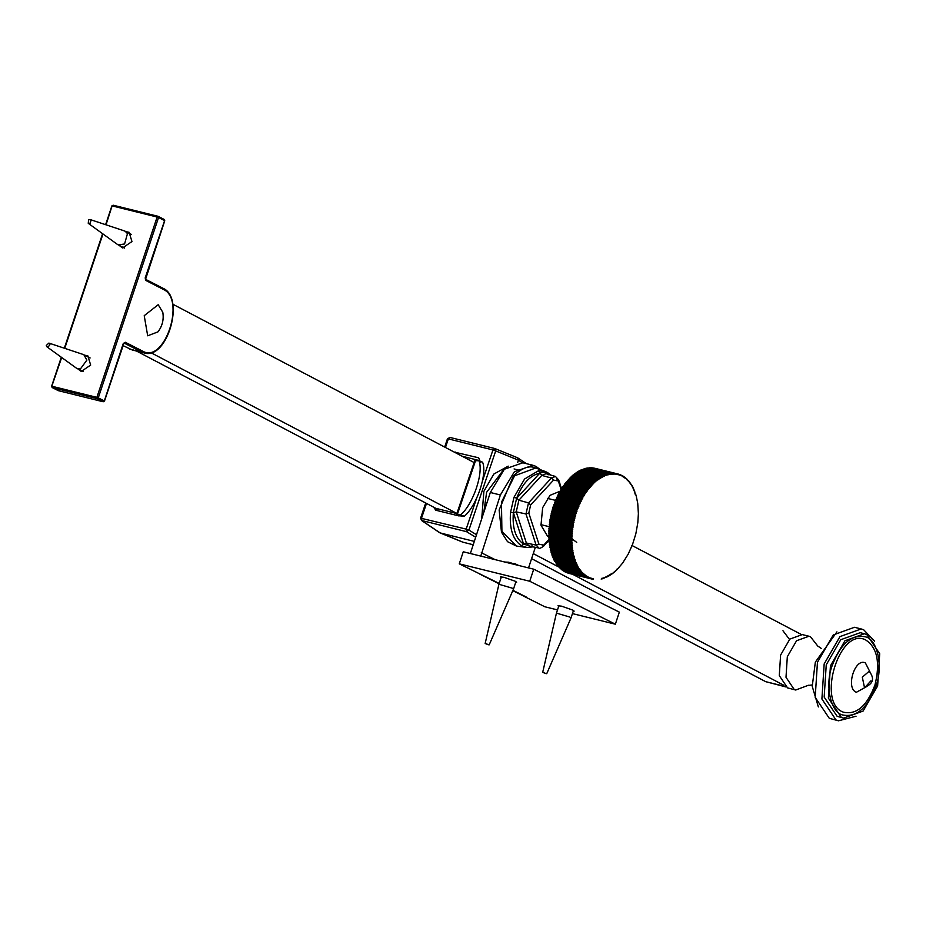 <?xml version="1.0" encoding="UTF-8"?>
<svg xmlns="http://www.w3.org/2000/svg" width="926" height="926" viewBox="0 0 926 926"><rect width="100%" height="100%" fill="white"/><g stroke="black" fill="none" stroke-linecap="round" stroke-linejoin="round"><path stroke-width="1.39" d="M81.812 371.558L81.025 370.527M84.798 355.225L87.843 355.827L90.667 365.075L81.268 371.453L77.807 368.884M126.086 231.697L129.131 232.299L131.955 241.547L122.556 247.925L119.095 245.355M123.031 345.606L132.233 349.982L143.981 352.887C167.259 360.642 185.536 297.605 162.907 288.217L145.405 279.27L145.903 280.474L163.265 289.363L162.756 288.16M552.81 509.346L552.614 508.478L575.602 514.161L575.798 515.03L552.81 509.346L552.197 509.902L575.185 515.574L575.798 515.03M552.301 511.14L552.081 510.284L575.069 515.967L575.289 516.824L552.301 511.14L551.688 511.719L574.676 517.403L575.289 516.824M551.827 512.935L551.583 512.113L574.571 517.796L574.815 518.618L551.827 512.935L551.225 513.548L574.213 519.231L574.815 518.618M551.387 514.752L551.132 513.942L574.12 519.625L574.375 520.435L551.387 514.752L550.796 515.388L573.784 521.072L574.375 520.435M550.993 516.569L550.704 515.782L573.692 521.465L573.97 522.252L550.993 516.569L550.403 517.229L573.391 522.912L573.97 522.252M550.623 518.398L550.322 517.634L573.31 523.317L573.611 524.07L550.623 518.398L550.056 519.081L573.044 524.764L573.611 524.07M550.299 520.215L549.986 519.486L572.974 525.169L573.287 525.899L550.299 520.215L549.743 520.933L572.731 526.616L573.287 525.899M550.021 522.044L549.674 521.338L572.662 527.021L572.997 527.727L550.021 522.044L549.465 522.785L572.453 528.468L572.997 527.727M549.766 523.873L572.754 529.556L549.766 523.873L549.234 524.637L572.222 530.32L572.754 529.556M549.558 525.69L572.546 531.374L549.558 525.69L549.037 526.489L572.025 532.172L572.546 531.374M549.396 527.507L572.384 533.191L549.396 527.507L548.886 528.329L571.874 534.001L572.384 533.191M549.268 529.325L571.84 534.406L549.268 529.325L548.771 530.158L571.759 535.83L572.256 534.996M549.176 531.119L571.736 536.223L549.176 531.119L548.701 531.975L571.689 537.659L572.164 536.802M549.13 532.901L572.118 538.585L549.13 532.901L548.667 533.781L571.655 539.464L572.118 538.585M549.13 534.672L571.655 539.846L549.13 534.672L548.678 535.564L571.655 541.247L572.106 540.356M549.153 536.432L572.141 542.115L549.153 536.432L548.724 537.335L571.712 543.018L572.141 542.115M549.234 538.168L571.724 543.4L549.234 538.168L548.817 539.094L571.793 544.766L572.222 543.84M549.338 539.881L572.326 545.564L549.338 539.881L548.944 540.819L571.932 546.502L572.326 545.564M549.5 541.571L572.476 547.254L549.5 541.571L549.106 542.52L572.094 548.204L572.476 547.254M549.685 543.238L572.141 548.574L549.685 543.238L549.326 544.199L572.303 549.882L572.673 548.921M549.917 544.87L572.361 550.241L549.917 544.87L549.569 545.854L572.557 551.537L572.905 550.553M550.194 546.479L573.171 552.162L550.194 546.479L549.859 547.474L572.847 553.158L573.171 552.162M550.495 548.065L572.916 553.493L550.495 548.065L550.194 549.06L573.182 554.743L573.483 553.736M550.843 549.604L573.252 555.079L550.843 549.604L550.553 550.611L573.541 556.294L573.831 555.287M551.236 551.12L573.634 556.619L551.236 551.12L550.97 552.127L573.946 557.811L574.213 556.792M550.97 552.127L574.641 558.274L574.398 559.292L551.41 553.609L551.653 552.59M551.41 553.609L575.104 559.698L574.872 560.728L551.884 555.044L552.116 554.026M551.884 555.044L575.602 561.098L575.393 562.117L552.405 556.445L552.614 555.415M552.405 556.445L576.134 562.452L575.949 563.471L552.961 557.799L553.146 556.769M552.961 557.799L576.701 563.76L576.539 564.779L553.551 559.107L553.713 558.077M553.551 559.107L577.303 565.022L577.164 566.041L554.176 560.369L554.315 559.339M554.176 560.369L577.94 566.237L577.824 567.256L554.836 561.584L554.952 560.554M554.836 561.584L578.6 567.406L578.507 568.425L555.531 562.742L555.623 561.723M555.531 562.742L579.306 568.518L579.236 569.536L556.248 563.853L556.318 562.834M556.248 563.853L580.035 569.583L579.989 570.601L557.001 564.918L557.047 563.911M557.001 564.918L580.799 570.601L580.776 571.608L557.788 565.925L557.811 564.918M557.788 565.925L581.597 571.562L581.586 572.557L558.598 566.874L558.61 565.879M558.598 566.874L582.419 572.465L582.431 573.449L559.443 567.777L559.431 566.781M559.443 567.777L583.264 573.321L583.299 574.294L560.323 568.61L560.276 567.638M560.323 568.61L584.132 574.108L584.202 575.069L561.214 569.397L561.156 568.425M561.214 569.397L585.035 574.838L585.128 575.798L562.14 570.115L562.047 569.166M562.14 570.115L585.961 575.521L586.065 576.458L563.089 570.775L562.973 569.837M563.089 570.775L586.274 576.585L586.91 576.134L587.038 577.06L564.05 571.377L563.922 570.451M564.05 571.377L587.258 577.176L587.883 576.69L588.033 577.592L565.045 571.921L564.895 571.006M565.045 571.921L588.253 577.708L588.867 577.187L589.04 578.067L566.064 572.395L565.89 571.504M566.064 572.395L589.272 578.171L589.885 577.616L590.082 578.484L567.094 572.812L566.897 571.932M567.094 572.812L590.302 578.565L590.915 577.986L591.124 578.843L568.147 573.159L567.927 572.314M568.147 573.159L591.355 578.9L591.957 578.299L592.2 579.12L569.212 573.449L568.969 572.615M592.2 579.12L593.022 578.542L593.277 579.352L592.455 579.144M601.182 579.109L601.935 578.218L602.34 578.808L601.668 578.646M602.34 578.808L603.081 577.882L603.509 578.461L602.849 578.287M603.509 578.461L604.227 577.5L604.666 578.032L604.018 577.87M604.666 578.032L605.372 577.048L605.835 577.558L605.199 577.396M605.835 577.558L606.518 576.528L606.993 577.014L606.368 576.852M606.993 577.014L607.664 575.96L608.162 576.4L607.537 576.25M608.162 576.4L608.81 575.324L609.32 575.74L608.695 575.59M609.32 575.74L609.945 574.629L610.465 575.011L609.852 574.861M610.465 575.011L611.079 573.877L611.611 574.224L611.01 574.074M611.611 574.224L612.746 573.379L612.144 573.229M612.746 573.379L613.88 572.476L613.278 572.337M613.88 572.476L614.991 571.527L614.401 571.377M614.991 571.527L616.103 570.509L615.501 570.37M616.103 570.509L617.191 569.444L616.6 569.305M617.191 569.444L622.619 563.077L628.129 554.269L632.481 544.627L635.826 533.851L637.817 522.762L638.384 513.629L637.725 503.2L635.988 494.947M635.386 494.82L633.361 488.025L629.078 481.265L628.441 481.52L628.441 480.525L627.62 480.617L625.629 477.851L624.992 478.244L624.911 477.295L624.066 477.561L623.962 476.624L623.117 476.948L622.99 476.022L622.145 476.392L621.994 475.489L620.154 475.466L619.726 474.517L619.124 475.096L618.904 474.251L618.07 474.783L617.839 473.962L594.619 468.22L617.607 473.904L617.017 474.54L616.751 473.73L593.531 468.012L616.519 473.695L615.94 474.355L615.651 473.58L592.432 467.873L615.42 473.545L614.841 474.239L614.54 473.487L591.32 467.792L614.308 473.475L613.741 474.193L613.429 473.452L590.198 467.769L613.186 473.452L612.63 474.193L612.294 473.487L589.306 467.804L612.051 473.499L611.507 474.274L587.917 467.931L610.905 473.614L610.373 474.413L587.015 468.07L609.748 473.799L609.239 474.61L585.614 468.359L608.602 474.043L608.104 474.876L584.456 468.66L607.433 474.344L606.958 475.2L583.287 469.031L606.275 474.714L605.812 475.582L582.13 469.47L605.106 475.142L604.655 476.033L580.961 469.957L603.949 475.64L603.509 476.554L579.792 470.524L602.78 476.195L602.363 477.121L578.634 471.137L601.622 476.821L601.217 477.758L577.477 471.82L600.465 477.503L600.083 478.453L576.574 472.387L599.319 478.233L598.948 479.205L575.428 473.174L598.173 479.031L597.826 480.015L574.294 474.019L597.038 479.888L596.714 480.883L572.928 475.119L595.916 480.802L595.603 481.798L571.805 476.091L594.793 481.775L594.504 482.782L570.705 477.121L593.693 482.793L593.427 483.812L569.617 478.198L592.605 483.87L592.362 484.888L569.374 479.205L569.617 478.198M634.935 493.338L635.537 493.489M634.449 491.903L635.051 492.053M633.916 490.514L634.518 490.664M633.361 489.171L633.963 489.322M632.759 487.875L633.361 488.025M632.122 486.625L632.736 486.775M631.451 485.421L632.064 485.571M630.745 484.263L631.37 484.414M630.004 483.164L630.641 483.314M629.24 482.11L629.877 482.261M628.441 481.115L629.078 481.265M627.608 480.166L628.268 480.328M626.752 479.286L627.411 479.448M625.86 478.453L626.532 478.615M624.946 477.677L625.629 477.851M623.997 476.971L624.703 477.145M623.036 476.311L623.754 476.496M622.04 475.721L622.781 475.906M621.022 475.188L621.786 475.385M619.98 474.725L620.767 474.911M618.915 474.32L619.726 474.517M617.839 473.973L618.672 474.181M594.029 468.857L594.619 468.22M592.953 468.683L593.531 468.012M591.864 468.556L592.432 467.873M590.753 468.51L591.32 467.792M589.642 468.521L590.198 467.769M588.519 468.591L589.063 467.827M587.397 468.73L587.917 467.931M586.251 468.926L586.771 468.116M585.116 469.193L585.614 468.359M583.97 469.517L584.456 468.66M582.824 469.91L583.287 469.031M581.678 470.362L582.13 469.47M580.521 470.871L580.961 469.957M579.375 471.45L579.792 470.524M578.241 472.075L578.634 471.137M577.095 472.769L577.477 471.82M575.96 473.522L576.331 472.561M574.838 474.332L575.185 473.36M573.726 475.2L574.051 474.216M572.615 476.126L572.928 475.119M571.527 477.098L571.805 476.091M570.439 478.129L570.705 477.121M592.362 484.888L569.374 479.205M568.321 480.339L568.541 479.321L591.529 485.004L591.309 486.023L567.719 480.247L591.309 486.023M567.291 481.52L567.488 480.501L590.475 486.185L590.267 487.203L566.677 481.462L590.267 487.203M566.272 482.759L566.446 481.728L589.434 487.412L589.249 488.43L565.647 482.724L589.249 488.43M565.265 484.032L565.427 483.002L588.415 488.685L588.253 489.715L564.64 484.032L588.253 489.715M564.293 485.351L564.432 484.321L587.42 490.004L587.281 491.035L563.656 485.398L587.281 491.035M563.332 486.717L563.448 485.687L586.436 491.37L586.32 492.4L562.695 486.798L586.32 492.4M562.406 488.118L562.499 487.099L585.475 492.782L585.382 493.801L561.758 488.233L585.382 493.801M561.492 489.565L561.561 488.558L584.549 494.229L584.48 495.248L560.843 489.715L584.48 495.248M560.612 491.058L560.658 490.039L583.646 495.723L583.588 496.73L559.964 491.231L583.588 496.73M559.744 492.574L559.779 491.567L582.755 497.25L582.732 498.257L559.107 492.794L582.732 498.257M558.91 494.125L558.922 493.13L581.91 498.813L581.898 499.808L558.274 494.38L581.898 499.808M558.112 495.711L558.1 494.727L581.077 500.41L581.1 501.394L557.464 496L581.1 501.394M557.336 497.331L557.302 496.359L580.278 502.042L580.324 503.015L556.7 497.656L580.324 503.015M556.595 498.975L556.526 498.014L579.514 503.698L579.583 504.658L555.947 499.334L579.583 504.658M555.878 500.653L555.797 499.704L578.785 505.388L578.866 506.337L555.241 501.047L578.866 506.337M555.195 502.355L555.091 501.417L578.079 507.101L578.183 508.038L554.558 502.772L578.183 508.038M554.547 504.068L554.419 503.154L577.407 508.837L577.535 509.751L554.547 504.068L553.922 504.531L577.535 509.751M553.933 505.816L553.783 504.913L576.771 510.585L576.921 511.499L553.933 505.816L553.308 506.302L576.296 511.985L576.921 511.499M552.614 508.478L553.308 506.302M576.713 542.37L571.446 538.423M575.602 514.161L552.729 508.096M553.181 506.684L576.296 511.985M576.169 512.367L576.342 513.259L553.354 507.575M576.342 513.259L575.717 513.768M482.608 462.201C487.458 474.112 476.786 505.631 464.285 516.303L460.662 514.868C473.163 504.184 483.835 472.677 478.974 460.754L482.608 462.201M478.974 460.754L474.772 460.662L456.46 514.763L460.662 514.868M464.285 516.303L460.905 516.06M483.881 511.916L486.625 492.273L502.887 470.651M508.224 466.137L493.824 474.054L483.881 491.301L481.751 518.375M517.715 462.433L518.479 460.176L522.079 462.606M476.369 534.638L468.903 530.089L466.542 531.674L466.16 529.105L468.903 530.089L495.699 450.916L518.479 460.176L517.669 457.826L526.362 463.648M462.641 542.08L439.41 532.427M476.554 498.396L466.16 529.105L420.936 518.236L421.55 518.085L421.932 520.644L440.209 532.959L474.147 541.34M548.968 536.825L547.555 536.235L540.992 525.181L542.648 507.68L550.021 495.329L559.929 491.289M558.667 606.414L557.984 605.766L561.55 606.171L572.789 610.107L574.166 611.125L573.229 611.229M501.14 577.558L500.457 576.91L504.01 577.315L515.261 581.25L516.639 582.269L515.701 582.373M532.925 465.269L522.854 462.78L504.334 469.239L490.317 492.493L500.376 494.982L514.393 471.728L532.925 465.269L535.98 466.391L540.495 469.748M500.376 494.982L480.768 556.098M528.538 567.904L535.344 547.324M470.35 553.528L490.317 492.493M499.195 583.438L459.273 563.841L529.73 581.25L533.735 569.189L463.266 551.769L459.273 563.841M524.521 596.494L522.958 595.742M524.498 596.564L544.882 606.785L557.51 609.91M572.453 613.602L615.35 624.193L619.344 612.132L533.735 569.189M615.35 624.193L529.73 581.25M530.633 546.363L523.595 544.083C515.585 538.573 512.182 528.086 513.363 512.599L516.615 498.315C522.287 483.696 530.008 475.327 539.754 473.221C543.354 471.565 546.166 472.11 548.18 474.841L547.359 472.48L545.483 471.565L538.434 470.767L524.579 479.008L513.988 497.297L510.539 512.402C509.288 528.769 512.9 539.858 521.361 545.68L526.963 547.486L533.098 546.861M532.033 545.692L530.621 547.393M510.539 512.402L513.363 512.599L523.595 544.083L521.361 545.68M548.91 539.522L543.736 545.125L538.932 544.21L536.119 545.113L538.828 548.018L529.221 546.085L526.362 543.018L516.233 511.87L518.884 500.214L516.731 498.176L513.988 497.297M538.932 544.21L528.804 513.05L530.656 504.925L528.503 502.887L518.884 500.214L541.779 475.385L538.434 470.767M545.483 471.565L547.359 472.48M843.598 718.113L837.127 716.307L824.163 697.07L826.247 664.822L840.762 639.716L860.266 632.666L866.736 634.472L879.7 653.71L877.628 685.958L863.113 711.052L843.598 718.113L841.317 717.349L828.365 698.1L830.437 665.852L844.952 640.757L864.456 633.708M856.041 716.226L838.481 720.798L836.004 719.965L821.906 699.026L824.163 663.93L839.963 636.613L861.192 628.951L863.669 629.773L874.595 641.162M838.481 720.798L829.291 718.31L815.193 697.359L817.45 662.275L833.25 634.958L854.478 627.284L861.192 628.951M818.364 706.92L812.229 686.363L815.343 662.125L836.919 631.856M808.433 685.24L795.712 690.032L794.253 689.546L786 677.276L787.32 656.731L796.568 640.734L809 636.243L810.458 636.729L818.04 646.406M795.712 690.032L787.54 687.879L779.287 675.621L780.606 655.076L789.855 639.079L802.286 634.588L809 636.243M868.912 671.477L869.722 671.987C874.399 678.399 873.183 683.307 866.088 686.687L864.282 686.548L862.303 677.184L868.912 671.477M870.891 680.841L865.567 686.768M783.905 685.298L572.662 574.294M558.656 566.943L533.272 553.598M456.9 513.467L150.903 352.667M172.699 304.145L474.135 462.549M631.891 545.437L801.14 634.379M531.593 558.644L765.721 681.675L785.792 686.918M789.508 639.415L782.956 630.745M136.481 351.023L436.829 508.849M543.574 672.45L545.842 673.584L542.682 672.345L556.445 613.128L569.768 617.029L571.006 617.955L546.734 673.688L545.842 673.584M518.653 565.462L514.844 563.679L509.844 563.286M505.978 562.325L511.881 563.112M486.046 643.593L488.315 644.727L485.155 643.489L498.917 584.271L512.24 588.172L513.479 589.098L489.194 644.832L488.315 644.727M90.169 219.555L91.014 220.307L90.204 223.178L88.248 223.316L88.583 219.89L90.169 219.555L124.454 230.933L131.399 234.428M124.42 248.075L117.521 244.487L88.248 223.316M125.16 231.222L127.475 233.63L124.582 243.966L118.169 244.881M83.12 371.604L76.221 368.016L46.96 346.845L46.3 345.467L48.881 343.083L49.911 344.657L48.14 347.065L46.96 346.845M48.881 343.083L83.166 354.461L90.111 357.957M83.872 354.751L86.87 360.121L80.504 368.814L76.87 368.409M158.196 304.712L162.791 312.293C163.971 319.528 162.363 326.045 157.952 331.878L147.685 335.791L144.224 315.673L158.196 304.712M129.686 349.021L143.981 352.887M124.084 343.037L141.446 351.926L142.616 351.128L125.265 342.238L124.084 343.037M157.142 217.031L158.045 216.314L113.227 205.236L112.058 206.035L113.227 205.236L112.335 205.954L157.142 217.031L158.045 216.314L158.554 217.517L157.142 217.031L96.871 397.358L98.272 397.856L97.103 398.655L96.871 397.358L52.053 386.281L52.134 387.519L51.613 386.235L61.301 357.216M57.817 389.452L58.326 390.668L52.284 387.577L51.775 386.362L61.672 357.494M52.284 387.577L97.103 398.655L103.145 401.745L104.314 400.946L103.145 401.745L58.326 390.668L59.229 389.95L58.326 390.668L52.134 387.519M125.265 342.238L123.181 343.754L104.314 400.946L103.145 401.745M104.314 400.946L98.272 397.856L158.554 217.517L164.596 220.619L164.087 219.404L157.964 216.279L113.157 205.202L111.884 205.908L105.61 224.682M106.027 224.81L112.058 206.035M162.907 288.217L145.556 279.316L164.759 220.747L164.087 219.404M164.596 220.619L145.174 277.974L145.903 280.474M163.265 289.363C186.219 299.133 164.434 364.288 142.616 351.128M64.739 348.338L102.971 233.965M475.594 460.511L457.282 514.625M495.699 450.916L492.956 449.943L494.878 448.554L495.699 450.916M475.536 537.149L466.542 531.674L421.48 520.447L439.769 532.763M517.484 457.768L494.692 448.497L449.978 437.442L447.443 438.82L444.665 447.061M450.082 437.477L447.733 439.063M440.012 532.89L462.803 542.161L473.036 544.708L463.208 542.277M421.55 518.085L426.504 503.431M445.452 447.466L448.346 438.912L492.956 449.943L482.458 480.964M433.576 507.135L435.833 510.226L458.983 515.944L461.808 515.319M480.663 462.641L478.661 457.803L454.18 452.062M455.511 452.085L455.36 452.675M457.583 513.733L437.466 508.744L457.583 513.71M437.639 508.802L435.833 510.226M479.842 461.102L478.661 457.803M462.016 456.171L479.61 460.662M481.277 552.706L495.097 559.64M512.935 590.337L526.176 596.969M526.871 547.474L516.43 546.062L501.915 531.304L501.464 502.239L514.578 475.779L535.714 468L545.414 471.542M551.734 477.712L553.586 480.05L551.398 478.059L528.503 502.887L525.98 513.953L536.119 545.113L526.362 543.018L523.549 543.921M528.804 513.05L525.98 513.953L516.233 511.87L513.409 512.761M543.736 545.125L542.648 546.363M530.656 504.925L553.551 480.096L558.343 481.011L557.927 479.309L556.491 478.904M555.438 476.45L551.398 478.059L541.779 475.385L546.039 473.695L555.438 476.45L558.691 479.934L561.55 488.72M558.343 481.011L561.156 489.646M539.626 473.348L516.731 498.176M866.933 686.432L856.388 692.278C845.369 688.493 854.86 657.529 865.393 662.923L870.359 672.716M865.521 639.854C877.235 647.436 880.394 662.414 875.024 684.777C867.025 706.029 856.469 715.15 843.343 712.163C816.188 702.846 839.593 626.555 865.521 639.854M865.972 636.972C877.478 639.901 883.103 666.512 876.204 685.356C867.593 708.228 856.214 718.055 842.093 714.837C830.587 711.909 824.962 685.309 831.861 666.465C840.472 643.582 851.839 633.754 865.972 636.972M765.721 681.675L785.202 686.49M58.176 390.61L103.214 401.768L104.488 401.074L124.003 343.014M164.238 219.462L158.196 216.371M64.322 348.199L102.601 233.699M514.08 468.95L520.586 470.558M425.717 503.015L420.647 517.993L421.48 520.447M494.878 448.554L517.669 457.826M494.588 448.462L449.978 437.442M523.306 595.916L512.807 590.649M499.079 583.774L479.818 574.108M516.43 546.062L507.517 541.675L501.475 532.161L499.137 509.983L513.386 475.918C522.114 467.769 529.556 465.13 535.714 468M550.912 475.131L547.567 472.584M549.28 540.02L543.62 546.155C540.784 548.18 539.187 548.805 538.828 548.018M817.635 645.931L821.2 648.385M812.16 684.962L807.854 685.471M573.483 610.477L571.006 617.943M558.91 605.662L556.445 613.128M515.956 581.621L513.479 589.098M501.383 576.805L498.917 584.271M508.976 562.232L504.786 562.036M549.025 526.639L540.9 524.637M555.866 500.457L547.393 498.362"/></g></svg>
